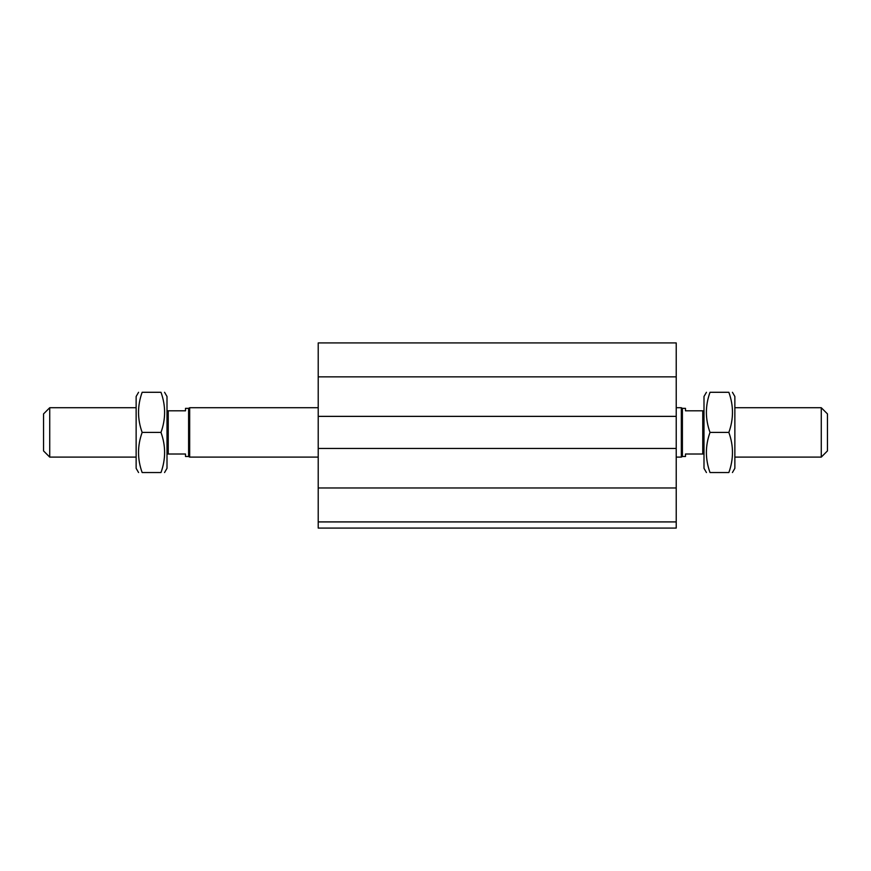 <?xml version="1.0" encoding="UTF-8"?>
<svg xmlns="http://www.w3.org/2000/svg" width="871" height="871" viewBox="0 0 871 871"><rect width="100%" height="100%" fill="white"/><g stroke="black" fill="none" stroke-linecap="round" stroke-linejoin="round"><path stroke-width="1.31" d="M676.223 521.914L318.22 521.914L318.22 528.087L676.223 528.087L676.223 342.913L318.22 342.913L318.22 376.86L676.223 376.86M318.22 521.914L318.22 448.467L676.223 448.467M318.22 448.467L318.22 416.371L676.223 416.371M318.22 416.371L318.22 376.86M827.45 450.928L827.45 413.899L821.277 407.726L821.277 457.101L827.45 450.928M703.997 410.807L702.766 410.807L702.766 454.02L703.997 454.02M702.766 410.807L685.488 410.807L685.488 408.347L682.396 408.347L682.396 456.491L685.488 456.491L685.488 454.02L702.766 454.02M682.396 456.491L681.329 457.101L681.329 407.726L676.223 407.726M49.723 457.101L49.723 407.726L43.55 413.899L43.55 450.928L49.723 457.101L136.137 457.101M167.003 454.02L185.512 454.02L185.512 456.491L188.604 456.491L188.604 408.347L185.512 408.347L185.512 410.807L167.003 410.807M168.234 454.02L168.234 410.807M318.22 407.726L189.671 407.726L189.671 457.101L318.22 457.101M188.604 408.347L189.671 407.726M164.565 392.288L167.003 396.501L167.003 468.326L164.565 472.539M160.983 472.539C165.817 472.539 165.817 472.539 160.983 472.539C165.817 459.159 165.817 445.789 160.983 432.419C165.817 419.038 165.817 405.668 160.983 392.288C165.817 392.288 165.817 392.288 160.983 392.288L142.147 392.288C137.324 405.668 137.324 419.038 142.147 432.419C137.324 445.789 137.324 459.159 142.147 472.539C137.324 472.539 137.324 472.539 142.147 472.539C137.324 472.539 137.324 472.539 142.147 472.539L160.983 472.539M160.983 432.419L142.147 432.419M142.147 392.288C137.324 392.288 137.324 392.288 142.147 392.288C137.324 392.288 137.324 392.288 142.147 392.288M138.565 472.539L136.137 468.326L136.137 396.501L138.565 392.288M710.017 392.288C705.183 405.668 705.183 419.038 710.017 432.419C705.183 445.789 705.183 459.159 710.017 472.539C705.183 472.539 705.183 472.539 710.017 472.539L728.853 472.539C733.676 472.539 733.676 472.539 728.853 472.539C733.676 472.539 733.676 472.539 728.853 472.539C733.676 459.159 733.676 445.789 728.853 432.419C733.676 419.038 733.676 405.668 728.853 392.288C733.676 392.288 733.676 392.288 728.853 392.288C733.676 392.288 733.676 392.288 728.853 392.288L710.017 392.288C705.183 392.288 705.183 392.288 710.017 392.288M706.435 472.539L703.997 468.326L703.997 396.501L706.435 392.288M732.435 392.288L734.863 396.501L734.863 468.326L732.435 472.539M710.017 432.419L728.853 432.419M318.22 487.967L676.223 487.967M734.863 457.101L821.277 457.101M734.863 407.726L821.277 407.726M682.396 408.347L681.329 407.726M136.137 407.726L49.723 407.726M681.329 457.101L676.223 457.101M188.604 456.491L189.671 457.101"/></g></svg>
